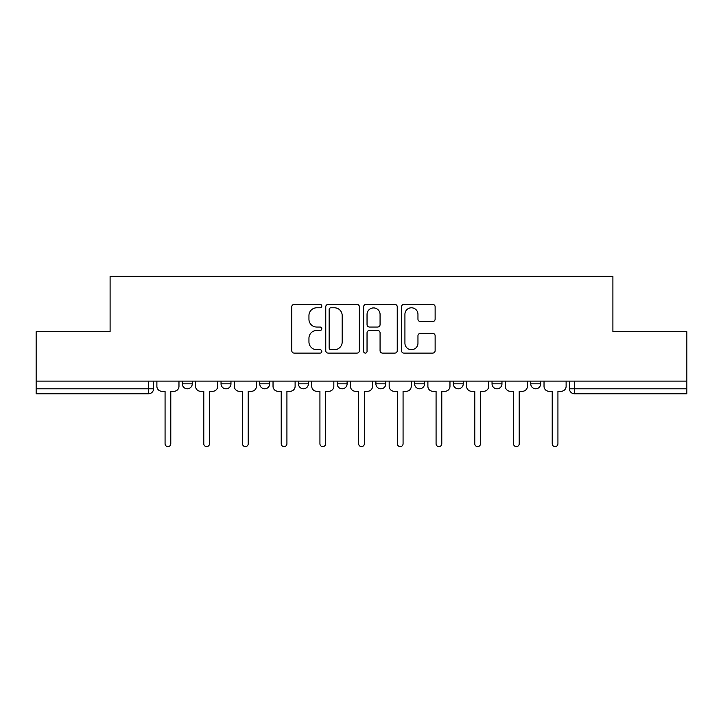 <?xml version="1.0" encoding="UTF-8"?>
<svg xmlns="http://www.w3.org/2000/svg" width="723" height="723" viewBox="0 0 723 723"><rect width="100%" height="100%" fill="white"/><g stroke="black" fill="none" stroke-linecap="round" stroke-linejoin="round"><path stroke-width="1.08" d="M321.798 306.091A1.708 1.708 0 0 0 320.09 304.383L294.207 304.383A2.44 2.44 0 0 0 291.767 306.814L291.767 350.664A2.44 2.44 0 0 0 294.207 353.104L320.09 353.104A1.708 1.708 0 0 0 321.798 351.396A1.708 1.708 0 0 0 320.09 349.688L316.737 349.688A7.799 7.799 0 0 1 308.947 341.898L308.947 338.237A7.799 7.799 0 0 1 316.737 330.447L320.09 330.447A1.708 1.708 0 0 0 321.798 328.739A1.708 1.708 0 0 0 320.09 327.04L316.737 327.04A7.799 7.799 0 0 1 308.947 319.241L308.947 315.589A7.799 7.799 0 0 1 316.737 307.79L320.09 307.79A1.708 1.708 0 0 0 321.798 306.091M492.038 381.102L492.038 383.832L501.961 383.832A4.962 4.962 0 0 1 496.999 388.802A4.962 4.962 0 0 1 492.038 383.832L492.038 381.102M414.604 381.102L414.604 383.832L424.537 383.832A4.962 4.962 0 0 1 419.575 388.802A4.962 4.962 0 0 1 414.604 383.832L414.604 381.102M375.897 381.102L375.897 383.832L385.82 383.832A4.962 4.962 0 0 1 380.858 388.802A4.962 4.962 0 0 1 375.897 383.832L375.897 381.102M298.463 383.832L298.463 381.102L298.463 383.832A4.962 4.962 0 0 0 303.425 388.802A4.962 4.962 0 0 1 298.463 383.832L308.396 383.832A4.962 4.962 0 0 1 303.425 388.802M221.039 383.832L221.039 381.102L221.039 383.832A4.962 4.962 0 0 0 226.001 388.802A4.962 4.962 0 0 1 221.039 383.832L230.962 383.832A4.962 4.962 0 0 1 226.001 388.802A4.962 4.962 0 0 0 230.962 383.832L230.962 381.102L230.962 383.832M432.688 321.554A2.44 2.44 0 0 0 435.129 319.123L435.129 306.814A2.44 2.44 0 0 0 432.688 304.383L403.949 304.383A2.44 2.44 0 0 0 401.509 306.814L401.509 350.664A2.44 2.44 0 0 0 403.949 353.104L432.688 353.104A2.44 2.44 0 0 0 435.129 350.664L435.129 335.806A2.44 2.44 0 0 0 432.688 333.366L420.388 333.366A2.44 2.44 0 0 0 417.957 335.806L417.957 343.172A6.516 6.516 0 0 1 411.441 349.688A6.516 6.516 0 0 1 404.925 343.172L404.925 314.306A6.516 6.516 0 0 1 411.441 307.79A6.516 6.516 0 0 1 417.957 314.306L417.957 319.123A2.44 2.44 0 0 0 420.388 321.554L432.688 321.554M36.15 381.102L36.15 331.721L110.104 331.721L110.104 276.376L612.896 276.376L612.896 331.721L686.85 331.721L686.85 381.102L36.15 381.102L36.15 388.802L153.538 388.802L153.538 381.102L153.538 388.802A4.962 4.962 0 0 1 148.567 393.764L36.15 393.764L36.15 388.802M359.367 306.814A2.44 2.44 0 0 0 356.936 304.383L328.188 304.383A2.44 2.44 0 0 0 325.757 306.814L325.757 350.664A2.44 2.44 0 0 0 328.188 353.104L356.936 353.104A2.44 2.44 0 0 0 359.367 350.664L359.367 306.814M366.064 304.383L394.812 304.383A2.44 2.44 0 0 1 397.243 306.814L397.243 350.664A2.44 2.44 0 0 1 394.812 353.104L382.512 353.104A2.44 2.44 0 0 1 380.072 350.664L380.072 332.887A2.44 2.44 0 0 0 377.641 330.447L369.48 330.447A2.44 2.44 0 0 0 367.04 332.887L367.04 351.396A1.708 1.708 0 0 1 365.341 353.104A1.708 1.708 0 0 1 363.633 351.396L363.633 306.814A2.44 2.44 0 0 1 366.064 304.383M569.462 381.102L569.462 388.802L686.85 388.802L686.85 393.764L574.433 393.764A4.962 4.962 0 0 1 569.462 388.802L569.462 381.102M686.85 381.102L686.85 388.802M540.677 381.102L540.677 383.832A4.962 4.962 0 0 1 535.716 388.802A4.962 4.962 0 0 1 530.754 383.832L540.677 383.832L540.677 381.102M530.754 381.102L530.754 383.832M501.961 381.102L501.961 383.832M463.253 381.102L463.253 383.832A4.962 4.962 0 0 1 458.283 388.802A4.962 4.962 0 0 1 453.321 383.832L463.253 383.832L463.253 381.102M453.321 381.102L453.321 383.832M424.537 383.832L424.537 381.102L424.537 383.832A4.962 4.962 0 0 1 419.575 388.802M385.82 383.832L385.82 381.102L385.82 383.832A4.962 4.962 0 0 1 380.858 388.802M347.103 381.102L347.103 383.832A4.962 4.962 0 0 1 342.142 388.802A4.962 4.962 0 0 1 337.18 383.832A4.962 4.962 0 0 0 342.142 388.802A4.962 4.962 0 0 0 347.103 383.832L347.103 381.102M337.18 381.102L337.18 383.832L347.103 383.832M308.396 381.102L308.396 383.832M269.679 381.102L269.679 383.832A4.962 4.962 0 0 1 264.717 388.802A4.962 4.962 0 0 1 259.747 383.832L269.679 383.832M259.747 381.102L259.747 383.832M192.246 381.102L192.246 383.832A4.962 4.962 0 0 1 187.284 388.802A4.962 4.962 0 0 1 182.323 383.832A4.962 4.962 0 0 0 187.284 388.802A4.962 4.962 0 0 0 192.246 383.832L192.246 381.102M182.323 381.102L182.323 383.832L192.246 383.832M148.567 381.102L148.567 393.764A4.962 4.962 0 0 0 153.538 388.802M330.872 307.79A1.708 1.708 0 0 0 329.164 309.498L329.164 347.989A1.708 1.708 0 0 0 330.872 349.688L334.397 349.688A7.799 7.799 0 0 0 342.196 341.898L342.196 315.589A7.799 7.799 0 0 0 334.397 307.79L330.872 307.79M380.072 314.433A6.516 6.516 0 0 0 373.556 307.917A6.516 6.516 0 0 0 367.04 314.433L367.04 324.6A2.44 2.44 0 0 0 369.48 327.04L377.641 327.04A2.44 2.44 0 0 0 380.072 324.6L380.072 314.433M156.882 381.102L156.882 386.317A4.962 4.962 0 0 0 161.844 391.279L165.07 391.279L165.07 443.768A2.856 2.856 0 0 0 167.926 446.624A2.856 2.856 0 0 0 170.782 443.768L170.782 391.279L174.008 391.279A4.962 4.962 0 0 0 178.97 386.317L178.97 381.102M195.599 381.102L195.599 386.317A4.962 4.962 0 0 0 200.56 391.279L203.787 391.279L203.787 443.768A2.856 2.856 0 0 0 206.642 446.624A2.856 2.856 0 0 0 209.498 443.768L209.498 391.279L212.725 391.279A4.962 4.962 0 0 0 217.686 386.317L217.686 381.102M234.315 381.102L234.315 386.317A4.962 4.962 0 0 0 239.277 391.279L242.503 391.279L242.503 443.768A2.856 2.856 0 0 0 245.359 446.624A2.856 2.856 0 0 0 248.215 443.768L248.215 391.279L251.441 391.279A4.962 4.962 0 0 0 256.403 386.317L256.403 381.102M273.032 381.102L273.032 386.317A4.962 4.962 0 0 0 277.994 391.279L281.22 391.279L281.22 443.768A2.856 2.856 0 0 0 284.067 446.624A2.856 2.856 0 0 0 286.923 443.768L286.923 391.279L290.149 391.279A4.962 4.962 0 0 0 295.111 386.317L295.111 381.102M311.74 381.102L311.74 386.317A4.962 4.962 0 0 0 316.701 391.279L319.928 391.279L319.928 443.768A2.856 2.856 0 0 0 322.783 446.624A2.856 2.856 0 0 0 325.639 443.768L325.639 391.279L328.866 391.279A4.962 4.962 0 0 0 333.827 386.317L333.827 381.102M350.456 381.102L350.456 386.317A4.962 4.962 0 0 0 355.418 391.279L358.644 391.279L358.644 443.768A2.856 2.856 0 0 0 361.5 446.624A2.856 2.856 0 0 0 364.356 443.768L364.356 391.279L367.582 391.279A4.962 4.962 0 0 0 372.544 386.317L372.544 381.102M389.173 381.102L389.173 386.317A4.962 4.962 0 0 0 394.134 391.279L397.361 391.279L397.361 443.768A2.856 2.856 0 0 0 400.217 446.624A2.856 2.856 0 0 0 403.073 443.768L403.073 391.279L406.299 391.279A4.962 4.962 0 0 0 411.26 386.317L411.26 381.102M427.889 381.102L427.889 386.317A4.962 4.962 0 0 0 432.851 391.279L436.077 391.279L436.077 443.768A2.856 2.856 0 0 0 438.933 446.624A2.856 2.856 0 0 0 441.78 443.768L441.78 391.279L445.007 391.279A4.962 4.962 0 0 0 449.968 386.317L449.968 381.102M466.597 381.102L466.597 386.317A4.962 4.962 0 0 0 471.559 391.279L474.785 391.279L474.785 443.768A2.856 2.856 0 0 0 477.641 446.624A2.856 2.856 0 0 0 480.497 443.768L480.497 391.279L483.723 391.279A4.962 4.962 0 0 0 488.685 386.317L488.685 381.102M505.314 381.102L505.314 386.317A4.962 4.962 0 0 0 510.275 391.279L513.502 391.279L513.502 443.768A2.856 2.856 0 0 0 516.358 446.624A2.856 2.856 0 0 0 519.213 443.768L519.213 391.279L522.44 391.279A4.962 4.962 0 0 0 527.401 386.317L527.401 381.102M544.03 381.102L544.03 386.317A4.962 4.962 0 0 0 548.992 391.279L552.218 391.279L552.218 443.768A2.856 2.856 0 0 0 555.074 446.624A2.856 2.856 0 0 0 557.93 443.768L557.93 391.279L561.156 391.279A4.962 4.962 0 0 0 566.118 386.317L566.118 381.102M574.433 381.102L574.433 393.764"/></g></svg>
